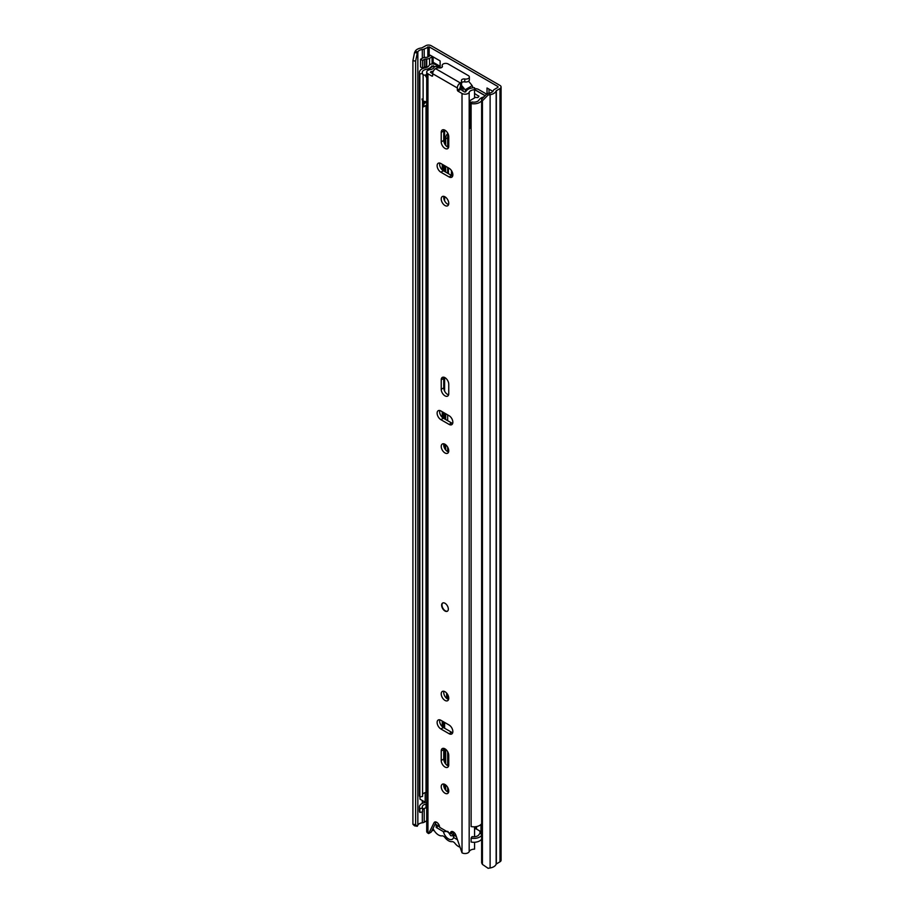 <?xml version="1.0" encoding="UTF-8"?>
<svg xmlns="http://www.w3.org/2000/svg" width="914" height="914" viewBox="0 0 914 914"><rect width="100%" height="100%" fill="white"/><g stroke="black" fill="none" stroke-linecap="round" stroke-linejoin="round"><path stroke-width="1.37" d="M428.163 66.573A4.022 2.319 180 0 1 426.747 66.722L426.061 66.722L426.061 58.987A2.365 1.371 0 0 0 424.382 59.387L422.565 60.438L420.554 59.273L422.371 58.222A5.21 3.005 0 0 1 426.061 57.342L426.747 57.342A1.188 0.685 -0 0 0 427.592 57.148L430.083 55.708M426.061 58.987L426.747 58.987A4.022 2.319 -0 0 0 429.591 58.302L432.094 56.862A3.553 2.045 0 0 0 432.551 56.542L430.083 55.126M480.981 832.334A4.147 2.388 -120 0 0 479.701 830.986M448.42 792.164L448.42 789.045M448.42 765.966L448.42 753.376M448.42 173.671L448.42 167.879M448.42 147.348L448.42 134.769M440.137 66.334L433.133 62.301M489.013 93.171L489.013 89.149M488.11 95.033L482.421 100.803L482.421 864.404L481.644 862.827L481.644 99.226L487.333 93.457L488.11 95.033L490.11 94.702A8.523 4.924 0 0 0 496.153 90.829L499.981 88.521A3.793 2.182 0 0 0 501.089 86.967A3.793 2.182 0 0 0 499.981 85.425L431.18 45.7A3.793 2.182 0 0 0 425.821 45.7L421.811 47.905A8.523 4.924 0 0 0 415.116 51.401L414.545 52.555L417.275 53.001L415.642 61.124L412.911 60.667L414.545 52.555M451.436 175.419L451.436 170.564M492.886 91.377L487.013 87.984L487.013 93.776M440.137 67.305L440.137 60.918L432.551 56.542M487.333 93.457L489.333 93.125A5.678 3.279 0 0 0 493.354 90.543A3.553 2.045 180 0 1 494.337 89.458L497.97 87.356L497.97 86.579L429.169 46.865L424.199 48.956A3.553 2.045 180 0 1 422.314 49.527A5.678 3.279 0 0 0 417.847 51.847L417.275 53.001M482.421 100.803L481.644 99.226M482.421 864.404L488.11 868.3L490.11 867.969A8.523 4.924 0 0 0 496.153 864.107L499.981 861.788A3.793 2.182 0 0 0 501.089 860.245L501.089 86.967M426.712 820.772L424.199 822.223A3.553 2.045 180 0 1 422.314 822.794A5.678 3.279 0 0 0 417.847 825.125L417.275 826.279L414.545 825.822L412.911 824.279L412.911 60.667M412.911 824.279L415.642 824.725L415.642 61.124M415.642 824.725L417.275 826.279M456.303 836.55L450.705 833.305M433.133 56.885L433.133 63.146A3.553 2.045 180 0 1 432.882 63.911M420.554 59.273L420.554 67.008L422.565 68.173L424.382 67.122A2.365 1.371 180 0 1 426.061 66.722M422.565 60.438L422.565 68.173M459.616 847.05A9.346 5.393 60 0 1 458.474 846.501A9.346 5.393 60 0 1 454.932 843.279A3.793 2.182 60 0 0 452.11 841.657A9.711 5.61 -120 0 1 448.5 840.754A9.711 5.61 -120 0 1 444.889 837.475A3.793 2.182 60 0 0 442.068 835.853A9.346 5.393 -120 0 1 438.537 834.996A9.346 5.393 -120 0 1 433.019 828.392M480.124 833.294A9.346 5.393 -120 0 0 479.69 830.929M457.286 839.635L453.561 837.487A7.461 4.307 60 0 1 448.5 838.915A7.461 4.307 60 0 1 443.45 831.649L447.814 831.374L450.728 835.704L453.184 835.876L453.915 835.168M443.45 831.649L436.195 827.467L436.195 824.565L439.543 826.496M452.864 831.911A7.461 4.307 60 0 1 453.675 834.653L456.166 836.093M438.709 826.016L436.195 827.467M453.561 837.487L454.029 834.962M447.666 414.887L447.666 420.691M447.666 447.106L447.666 451.607M447.666 147.04L447.666 137.763A11.962 6.901 60 0 1 448.306 134.427M447.666 173.237L447.666 167.445M445.655 413.722L445.655 419.526M445.655 444.73L445.655 449.905M447.94 133.57A11.962 6.901 -120 0 0 445.655 138.928L445.655 145.326M445.655 166.279L445.655 172.083M447.666 791.855L447.666 787.354M447.666 765.658L447.666 751.685M445.655 749.297L445.655 763.944M445.655 784.966L445.655 790.142M480.981 831.683L476.548 829.124A1.897 1.097 0 0 0 475.314 828.804L474.572 828.781M481.644 835.213A8.283 4.787 180 0 1 471.121 838.161L471.121 842.034A8.283 4.787 0 0 0 481.644 839.075M480.981 832.677A8.763 5.061 0 0 0 478.993 834.608A5.45 3.142 180 0 1 472.047 836.607L471.121 838.161M419.412 807.016L419.412 810.878A8.283 4.787 0 0 0 419.857 812.443L419.857 808.57A8.283 4.787 180 0 1 419.412 807.016A8.283 4.787 180 0 1 425.147 802.458A5.918 3.416 0 0 0 425.57 802.366M419.857 812.443L422.554 811.906L422.554 808.033L419.857 808.57M426.712 807.736A8.763 5.061 180 0 1 426.015 807.885A5.45 3.142 0 0 0 422.554 809.861M422.554 808.033A5.45 3.142 180 0 1 422.257 807.016A5.45 3.142 180 0 1 426.015 804.023A8.763 5.061 0 0 0 426.712 803.874M440.982 67.796L435.361 64.551A3.793 2.182 0 0 0 429.032 65.511A5.918 3.416 180 0 1 425.147 67.853A8.283 4.787 0 0 0 419.412 72.412A8.283 4.787 0 0 0 419.857 73.965L419.857 796.974A8.283 4.787 0 0 1 419.412 795.42L419.412 72.412M422.554 100.403L422.554 796.437L419.857 796.974M434.836 66.562L431.774 65.945A8.763 5.061 180 0 1 426.015 69.418A5.45 3.142 0 0 0 422.257 72.412A5.45 3.142 0 0 0 422.554 73.428L419.857 73.965M426.712 792.278A8.763 5.061 180 0 1 426.015 792.427A5.45 3.142 0 0 0 422.554 794.392M486.636 94.153L478.559 89.481A4.73 2.731 0 0 0 475.474 88.692L474.537 88.658M485.185 95.627L476.548 90.646A1.897 1.097 0 0 0 475.314 90.326L474.572 90.303M481.644 823.617A8.283 4.787 0 0 1 471.121 826.564L471.121 103.556A8.283 4.787 0 0 0 481.644 100.609M483.94 96.895A8.763 5.061 180 0 0 478.993 100.003A5.45 3.142 0 0 1 472.047 102.002L471.121 103.556M481.644 834.733A3.553 2.045 180 0 1 480.981 833.545L480.981 824.451M426.712 802.698A3.553 2.045 180 0 1 425.193 802.184L419.994 799.179L419.994 796.951M443.896 691.27A5.324 3.073 -120 0 0 447.494 698.97A3.073 1.782 180 0 1 447.54 698.993A5.324 3.073 -120 0 0 448.591 699.416M471.121 128.543A6.158 3.553 180 0 1 470.436 128.303L470.436 102.014A4.776 2.753 180 0 1 469.51 100.848L475.566 97.352A5.335 3.085 180 0 1 476.708 97.524A1.177 0.685 180 0 0 478.125 97.261A7.803 4.513 180 0 0 478.902 96.336L474.572 93.502M428.118 69.11A9.78 5.644 180 0 0 430.745 67.739A10.248 5.918 180 0 1 431.579 67.202A10.248 5.918 180 0 1 432.413 66.768A2.354 1.36 180 0 1 434.344 66.619M426.712 101.557A4.776 2.765 180 0 1 423.125 100.997A6.158 3.553 180 0 1 422.017 98.963M470.436 128.303A4.776 2.753 180 0 1 469.419 126.6L469.51 100.848M460.633 85.23L461.136 86.339A30.779 17.766 60 0 1 462.176 87.538A2.365 1.371 -120 0 1 462.564 90.84A2.365 1.371 -120 0 1 462.53 90.863M468.551 81.232A32.298 18.646 60 0 1 472.15 85.699A2.102 1.211 60 0 1 472.744 87.847M461.216 85.071A32.298 18.646 60 0 1 465.055 89.8A2.102 1.211 60 0 1 465.649 91.926M475.886 90.395L483.689 94.907A2.331 1.348 180 0 1 484.534 95.936A2.331 1.348 180 0 1 484.18 96.656A10.248 5.918 180 0 1 483.735 96.941M461.136 86.339L461.136 85.173M426.712 74.331L425.136 75.234A4.776 2.765 180 0 1 423.125 74.697A6.158 3.553 180 0 1 422.188 73.497M423.125 100.997L423.125 74.697M426.712 77.839L425.136 75.234M471.795 102.425A6.158 3.553 180 0 1 470.436 102.014M423.022 100.906L423.022 105.955A3.462 1.999 0 0 0 423.548 106.858L426.712 105.03M423.548 106.858L424.085 103.579L426.712 102.06M424.085 101.328L424.085 103.579M444.992 603.274A4.73 2.731 -120 0 0 442.616 603.046A4.73 2.731 -120 0 0 441.896 606.839A4.73 2.731 -120 0 0 444.992 611.009A4.73 2.731 -120 0 0 447.357 611.238A4.73 2.731 -120 0 0 448.077 607.444A4.73 2.731 -120 0 0 444.992 603.274M444.992 784.509A5.324 3.073 -120 0 0 442.319 784.246A5.324 3.073 -120 0 0 441.508 788.519A5.324 3.073 -120 0 0 444.992 793.215A5.324 3.073 -120 0 0 447.654 793.478A5.324 3.073 -120 0 0 448.466 789.205A5.324 3.073 -120 0 0 444.992 784.509M443.896 784.063A5.324 3.073 -120 0 0 447.494 791.764A5.324 3.073 -120 0 0 448.591 792.198M444.992 444.273A5.324 3.073 -120 0 0 442.319 444.01A5.324 3.073 -120 0 0 441.508 448.271A5.324 3.073 -120 0 0 444.992 452.967A5.324 3.073 -120 0 0 447.654 453.23A5.324 3.073 -120 0 0 448.466 448.968A5.324 3.073 -120 0 0 444.992 444.273M443.896 443.827A5.324 3.073 -120 0 0 447.494 451.516A5.324 3.073 -120 0 0 448.591 451.962M444.992 395.842A5.324 3.073 -120 0 0 447.654 396.105A5.324 3.073 -120 0 0 448.751 393.671L448.751 384.2A5.324 3.073 -120 0 0 446.432 378.842A5.324 3.073 -120 0 0 442.319 377.413A5.324 3.073 -120 0 0 441.222 379.847L441.222 389.318A5.324 3.073 -120 0 0 444.992 395.842M443.896 377.231A5.324 3.073 -120 0 0 443.736 378.396L443.736 387.867A5.324 3.073 -120 0 0 447.494 394.391A5.324 3.073 -120 0 0 448.591 394.837M444.992 691.715A5.324 3.073 -120 0 0 442.319 691.452A5.324 3.073 -120 0 0 441.508 695.725A5.324 3.073 -120 0 0 444.992 700.421A5.324 3.073 -120 0 0 447.654 700.684A5.324 3.073 -120 0 0 448.466 696.411A5.324 3.073 -120 0 0 444.992 691.715M444.992 767.017A5.324 3.073 -120 0 0 447.654 767.28A5.324 3.073 -120 0 0 448.751 764.835L448.751 755.364A5.324 3.073 -120 0 0 446.432 750.006A5.324 3.073 -120 0 0 442.319 748.577A5.324 3.073 -120 0 0 441.222 751.022L441.222 760.494A5.324 3.073 -120 0 0 444.992 767.017M443.896 748.395A5.324 3.073 -120 0 0 443.736 749.571L443.736 759.043A5.324 3.073 -120 0 0 447.494 765.566A5.324 3.073 -120 0 0 448.591 766.012M444.992 196.83A5.324 3.073 -120 0 0 442.319 196.556A5.324 3.073 -120 0 0 441.508 200.829A5.324 3.073 -120 0 0 444.992 205.524A5.324 3.073 -120 0 0 447.654 205.787A5.324 3.073 -120 0 0 448.466 201.514A5.324 3.073 -120 0 0 444.992 196.83M443.896 196.384A5.324 3.073 -120 0 0 447.494 204.073A5.324 3.073 -120 0 0 448.591 204.519M444.992 148.399A5.324 3.073 -120 0 0 447.654 148.662A5.324 3.073 -120 0 0 448.751 146.229L448.751 136.746A5.324 3.073 -120 0 0 446.432 131.388A5.324 3.073 -120 0 0 442.319 129.959A5.324 3.073 -120 0 0 441.222 132.404L441.222 141.876A5.324 3.073 -120 0 0 444.992 148.399M443.896 129.788A5.324 3.073 -120 0 0 443.736 130.953L443.736 140.425A5.324 3.073 -120 0 0 447.494 146.948A5.324 3.073 -120 0 0 448.591 147.394M440.891 163.526A5.324 3.073 -120 0 0 438.217 163.263A5.324 3.073 -120 0 0 437.406 167.536A5.324 3.073 -120 0 0 440.891 172.22L449.094 176.962A5.324 3.073 -120 0 0 451.756 177.225A5.324 3.073 -120 0 0 452.567 172.952A5.324 3.073 -120 0 0 449.094 168.267L440.891 163.526M449.094 733.714A5.324 3.073 -120 0 0 451.756 733.976A5.324 3.073 -120 0 0 452.567 729.715A5.324 3.073 -120 0 0 449.094 725.019L440.891 720.278A5.324 3.073 -120 0 0 438.217 720.015A5.324 3.073 -120 0 0 437.406 724.288A5.324 3.073 -120 0 0 440.891 728.984L449.094 733.714L451.596 732.263A5.324 3.073 -120 0 0 452.693 732.708M440.891 410.969A5.324 3.073 -120 0 0 438.217 410.706A5.324 3.073 -120 0 0 437.406 414.979A5.324 3.073 -120 0 0 440.891 419.675L449.094 424.404A5.324 3.073 -120 0 0 451.756 424.667A5.324 3.073 -120 0 0 452.567 420.406A5.324 3.073 -120 0 0 449.094 415.71L440.891 410.969M460.553 82.706A3.553 2.045 0 0 0 461.593 81.255L461.593 84.157A3.553 2.045 0 0 1 460.553 85.608L460.256 82.888A4.147 2.388 -60 0 0 457.331 87.961L457.331 90.178L459.833 88.727L464.529 92.017L465.717 91.823A9.186 5.301 180 0 1 474.503 87.733L474.572 97.935M432.653 75.931L432.653 73.714A4.147 2.388 120 0 1 435.578 68.641L435.875 68.459A3.553 2.045 0 0 1 439.211 67.922A2.605 1.508 180 0 0 442.41 66.459A2.605 1.508 180 0 0 442.307 66.025A3.553 2.045 0 0 1 442.159 65.442A3.553 2.045 0 0 1 444.341 63.546A3.553 2.045 0 0 1 448.214 63.991L468.311 75.588A3.553 2.045 0 0 1 469.35 77.039A3.553 2.045 0 0 1 464.78 79.004A2.605 1.508 180 0 0 461.433 80.443A2.605 1.508 180 0 0 461.501 80.786A3.553 2.045 0 0 1 461.593 81.255M437.897 67.887L437.897 66.596L434.344 66.562A5.633 3.256 180 0 1 430.003 69.67A4.262 2.456 0 0 0 426.712 72.069A4.262 2.456 0 0 0 427.958 73.805L432.151 76.228M426.712 72.069L426.712 831.42A4.262 2.456 0 0 0 427.958 833.157L428.666 833.568L434.024 822.76A4.147 2.388 -120 0 1 434.63 822.097A4.147 2.388 -120 0 1 437.806 823.183A4.147 2.388 -120 0 1 439.634 827.33L450.339 833.511A4.147 2.388 -120 0 1 451.208 831.66A4.147 2.388 -120 0 1 455.949 835.419L462.016 852.819A4.262 2.456 0 0 0 466.197 853.448A4.262 2.456 0 0 0 469.179 851.642A5.633 3.256 180 0 1 474.572 849.129L474.572 842.274M460.336 89.606L457.823 91.046L462.016 93.468A4.262 2.456 0 0 0 466.197 94.096A4.262 2.456 0 0 0 469.179 92.291A5.633 3.256 180 0 1 474.572 89.778M457.823 91.046L457.331 90.178M436.172 822.052L431.18 832.117L428.666 833.568M460.553 85.608L459.833 88.727M452.887 831.671A4.147 2.388 -120 0 0 452.853 832.071L450.339 833.511M433.362 71.075A9.186 5.301 180 0 1 430.814 71.669L430.471 72.355L432.653 73.611M439.794 410.523A5.324 3.073 -120 0 0 443.393 418.224L451.596 422.954A5.324 3.073 -120 0 0 452.693 423.399M439.794 719.832A5.324 3.073 -120 0 0 443.393 727.533L451.596 732.263M439.794 163.08A5.324 3.073 -120 0 0 443.393 170.769L451.596 175.511A5.324 3.073 -120 0 0 452.693 175.956M433.956 830.209A9.186 5.301 180 0 1 431.808 830.849M474.572 836.756L474.572 826.804M437.897 66.596A9.186 5.301 180 0 1 437.566 67.922M461.593 82.808A2.605 1.508 180 0 1 464.78 81.906A3.553 2.045 0 0 0 469.35 79.941L469.35 77.039M447.517 611.135A4.73 2.731 60 0 1 443.93 609.661A4.73 2.731 60 0 1 441.976 605.011A4.73 2.731 60 0 1 442.787 602.954M429.591 58.302L429.591 64.825M432.094 56.862L432.094 63.934M497.97 87.356L497.97 86.579M429.169 56.234L429.169 46.865M489.333 93.125L490.11 94.702L490.11 867.969M417.847 825.125L417.847 51.847L415.116 51.401M496.153 864.107L496.153 90.829M496.348 863.89L496.348 90.612M499.981 861.788L499.981 88.521M422.314 822.794L422.314 811.952M422.314 803.383L422.314 800.515M422.314 68.767L422.314 68.024M422.314 58.268L422.314 49.527M424.199 822.223L424.199 808.467M424.199 802.675L424.199 801.612M424.199 68.07L424.199 67.225M424.199 57.548L424.199 48.956M427.832 57.011L427.832 46.865M426.747 58.987L426.747 66.722M424.382 59.387L424.382 67.122M444.627 448.328L444.627 444.09M444.627 418.932L444.627 413.128M444.627 391.203L444.627 377.482M444.627 200.886L444.627 196.636M444.627 171.489L444.627 165.685M444.627 143.761L444.627 130.039M444.627 788.576L444.627 784.326M444.627 762.379L444.627 748.657M444.627 728.241L444.627 722.437M443.267 727.453L443.267 721.66M443.267 418.144L443.267 412.351M443.267 170.701L443.267 164.897M442.776 727.11L442.776 721.375M442.776 417.801L442.776 412.065M442.776 170.358L442.776 164.623M442.227 726.641L442.227 721.055M442.227 417.332L442.227 411.746M442.227 169.878L442.227 164.303M475.314 828.804L475.314 826.747M476.548 829.124L476.548 826.553M426.015 807.885L426.015 804.023M426.015 792.427L426.015 105.43M431.774 67.099L431.774 65.945M433.35 66.573L433.35 65.705M475.314 90.326L475.474 88.692M447.666 137.763L445.655 138.928M425.193 792.621L425.193 802.184M446.638 693.109L446.638 698.353M462.278 90.726L462.975 90.326M462.564 88.11L460.188 89.481M465.055 89.8L472.15 85.699M478.742 96.587L478.742 95.913M459.833 88.075L461.707 86.99M457.331 87.961L432.653 73.714M427.958 833.157L427.958 73.805M462.016 852.819L462.016 93.468M469.179 851.642L469.179 92.291M430.814 72.549L430.814 71.669M435.51 821.903L434.024 822.76M443.393 170.769L440.891 172.22M451.596 175.511L449.094 176.962M443.736 130.953L441.222 132.404M443.736 140.425L441.222 141.876M443.393 727.533L440.891 728.984M443.736 759.043L441.222 760.494M443.736 749.571L441.222 751.022M443.393 418.224L440.891 419.675M451.596 422.954L449.094 424.404M443.736 378.396L441.222 379.847M443.736 387.867L441.222 389.318M460.256 82.888L435.578 68.641M442.307 66.882L442.307 66.025M464.78 81.906L464.78 79.004M447.54 698.959L447.54 694.343M442.159 67.11L442.159 65.442"/></g></svg>
